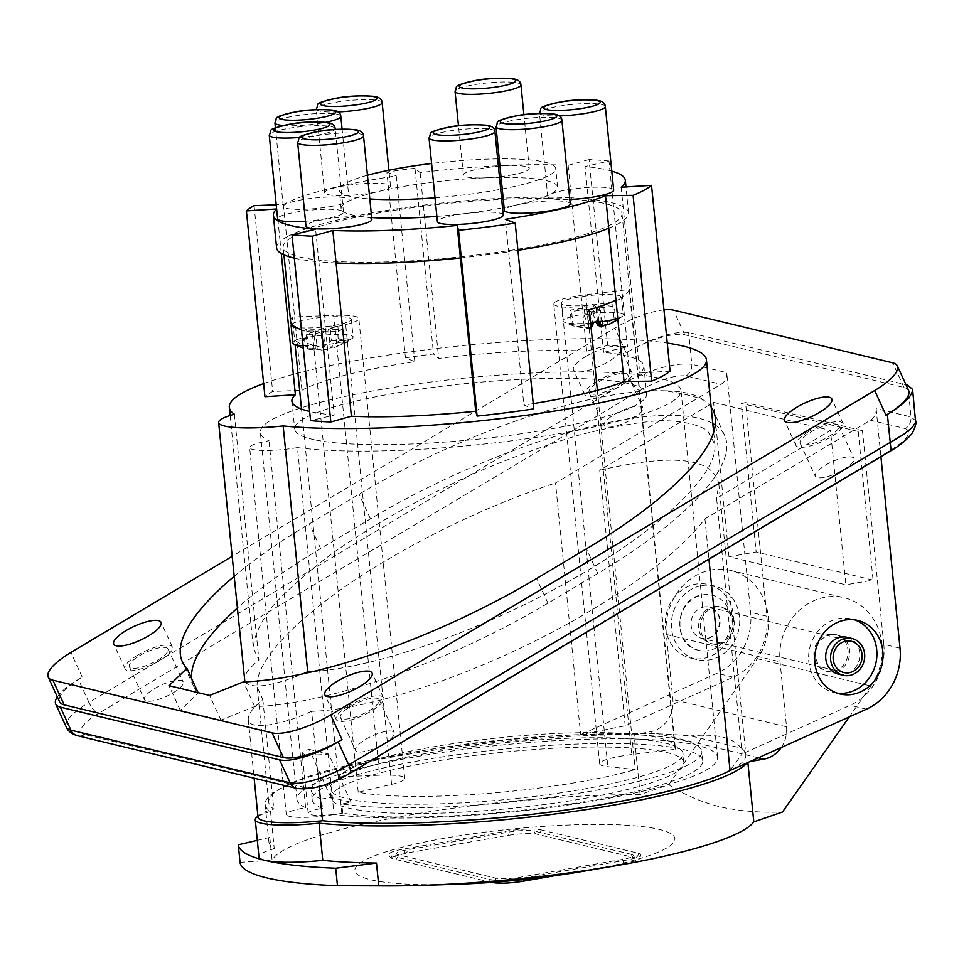 <?xml version="1.0" encoding="UTF-8"?>
<svg xmlns="http://www.w3.org/2000/svg" width="964" height="964" viewBox="0 0 964 964"><rect width="100%" height="100%" fill="white"/><g stroke="black" fill="none" stroke-linecap="round" stroke-linejoin="round"><path stroke-width="0.72" stroke-dasharray="4.82 3.62" d="M154.662 688.573A21.28 6.194 155.3 0 1 183.136 681.885A21.28 6.194 155.3 0 1 172.93 692.959A21.28 6.194 155.3 0 1 144.467 699.647A21.28 6.194 155.3 0 1 154.662 688.573M139.563 655.677A21.28 6.194 155.3 0 1 168.037 648.989A21.28 6.194 155.3 0 1 157.831 660.063A21.28 6.194 155.3 0 1 129.357 666.751A21.28 6.194 155.3 0 1 139.563 655.677M847.187 637.349A18.919 16.966 -76.5 0 1 859.792 656.243A18.919 16.966 -76.5 0 1 844.621 674.318A18.919 16.966 -76.5 0 1 838.343 674.125M837.005 693.092A37.825 33.945 -76.5 0 1 833.92 692.514A37.825 33.945 -76.5 0 1 808.7 654.713A37.825 33.945 -76.5 0 1 839.054 618.575A37.825 33.945 -76.5 0 1 847.971 618.31A37.825 33.945 -76.5 0 1 851.598 618.96A37.825 33.945 -76.5 0 1 854.61 619.84M825.473 465.178A21.28 6.194 155.3 0 1 853.947 458.49A21.28 6.194 155.3 0 1 843.741 469.564A21.28 6.194 155.3 0 1 815.267 476.252A21.28 6.194 155.3 0 1 825.473 465.178M810.375 432.282A21.28 6.194 155.3 0 1 838.837 425.606A21.28 6.194 155.3 0 1 828.642 436.68A21.28 6.194 155.3 0 1 800.168 443.356A21.28 6.194 155.3 0 1 810.375 432.282M336.075 262.955A176.846 28.269 174.3 0 1 318.855 261.81L334.147 415.086L310.553 420.629M334.147 415.086A176.846 28.269 174.3 0 1 309.637 411.435M281.283 253.52L280.078 241.47A176.846 28.269 174.3 0 1 286.621 237.011L301.925 390.287L272.631 391.468A208.055 33.258 -5.7 0 0 264.943 396.71M301.925 390.287A176.846 28.269 174.3 0 1 391.962 365.368A176.846 28.269 174.3 0 1 414.797 361.693L405.434 357.825A208.055 33.258 -5.7 0 1 433.523 354.005L438.668 358.439A176.846 28.269 174.3 0 1 586.666 351.101L607.621 345.365A208.055 33.258 -5.7 0 1 627.528 346.811L603.585 352.33A176.846 28.269 174.3 0 1 643.856 366.043A176.846 28.269 174.3 0 1 639.735 373.02L670.064 371.152M533.225 403.627A176.846 28.269 174.3 0 1 523.874 405.097L533.755 408.881M263.63 383.576A239.735 38.319 174.3 0 1 667.257 343.076M614.381 414.448A21.28 6.194 155.3 0 1 642.855 407.76A21.28 6.194 155.3 0 1 632.649 418.834A21.28 6.194 155.3 0 1 604.175 425.522A21.28 6.194 155.3 0 1 614.381 414.448M599.283 381.551A21.28 6.194 155.3 0 1 627.757 374.876A21.28 6.194 155.3 0 1 617.55 385.949A21.28 6.194 155.3 0 1 589.076 392.625A21.28 6.194 155.3 0 1 599.283 381.551M365.754 739.292A21.28 6.194 155.3 0 1 394.228 732.616A21.28 6.194 155.3 0 1 384.021 743.69A21.28 6.194 155.3 0 1 355.547 750.366A21.28 6.194 155.3 0 1 365.754 739.292M350.655 706.407A21.28 6.194 155.3 0 1 379.129 699.719A21.28 6.194 155.3 0 1 368.923 710.793A21.28 6.194 155.3 0 1 340.449 717.481A21.28 6.194 155.3 0 1 350.655 706.407M460.406 257.954A176.846 28.269 174.3 0 0 508.57 251.821L523.874 405.097M314.144 439.692A176.846 28.269 174.3 0 1 294.683 429.04A176.846 28.269 174.3 0 1 394.746 393.24A176.846 28.269 174.3 0 1 646.627 393.914A176.846 28.269 174.3 0 1 546.564 429.727A176.846 28.269 174.3 0 1 314.144 439.692M305.636 807.687A211.369 33.788 -5.7 0 1 296.96 799.409A211.369 33.788 -5.7 0 1 503.931 744.798A211.369 33.788 -5.7 0 1 717.602 757.415A211.369 33.788 -5.7 0 1 571.363 804.518A211.369 33.788 -5.7 0 1 334.05 814.508L297.43 447.585A211.369 33.788 -5.7 0 0 534.743 437.584A211.369 33.788 -5.7 0 0 680.982 390.492A211.369 33.788 -5.7 0 0 467.299 377.864A211.369 33.788 -5.7 0 0 260.34 432.474A211.369 33.788 -5.7 0 0 269.016 440.753A33.101 5.29 174.3 0 0 249.64 447.561L286.272 814.496A33.101 5.29 174.3 0 1 305.636 807.687L269.016 440.753M297.43 447.585A33.101 5.29 174.3 0 1 249.64 447.561M334.05 814.508A33.101 5.29 174.3 0 1 286.272 814.496M258.039 817.315A61.467 9.821 174.3 0 1 273.776 809.013A239.735 38.319 174.3 0 1 268.727 802.229A239.735 38.319 174.3 0 1 404.374 753.679A239.735 38.319 174.3 0 1 580.653 734.64A239.735 38.319 174.3 0 1 690.754 735.954L741.183 748.076A239.735 38.319 174.3 0 1 745.835 754.607A239.735 38.319 174.3 0 1 730.037 770.537L742.123 753.896L716.614 498.34L830.474 430.438L845.886 584.823L728.977 556.734L756.15 551.986L741.316 403.362L745.558 402.615L766.874 616.213A56.743 50.911 -76.5 0 1 733.267 677.21L625.214 725.808L580.653 734.64L555.529 482.988L721.06 384.299A11.351 10.182 103.5 0 0 726.711 372.646L750.643 612.309A56.743 50.911 -76.5 0 1 717.035 673.306L580.653 734.64M907.847 385.202L911.016 416.942L876.107 408.555A11.351 10.182 -76.5 0 1 870.444 420.196L704.925 518.897C683.139 547.275 645.157 577.798 590.956 610.453C498.798 665.919 377.442 709.745 311.637 711.312L319.156 786.612M311.637 711.312C279.283 726.241 248.579 730.206 248.266 719.493C248.001 714.457 252.857 707.817 262.847 699.587L257.268 687.44C253.713 659.496 305.709 608.079 385.142 560.988C440.15 528.525 496.942 502.533 555.529 482.988M713.842 606.621A18.919 16.966 -76.5 0 1 720.12 606.814A18.919 16.966 -76.5 0 1 732.736 625.708A18.919 16.966 -76.5 0 1 717.553 643.783A18.919 16.966 -76.5 0 1 711.287 643.591A18.919 16.966 -76.5 0 1 698.671 624.696A18.919 16.966 -76.5 0 1 713.842 606.621M625.214 725.808L599.704 470.239L713.565 402.349L728.977 556.734M830.763 634.722A18.919 16.966 -76.5 0 1 837.029 634.902A18.919 16.966 -76.5 0 1 849.646 653.809A18.919 16.966 -76.5 0 1 834.463 671.884A18.919 16.966 -76.5 0 1 828.197 671.691A18.919 16.966 -76.5 0 1 815.58 652.785A18.919 16.966 -76.5 0 1 830.763 634.722M900.027 648.218L883.783 644.314L862.467 430.715L858.225 431.462L873.059 580.087L845.886 584.823M883.783 644.314A56.743 50.911 -76.5 0 1 850.176 705.299L742.123 753.896M57.298 696.9A47.284 13.761 155.3 0 1 78.373 679.427L82.205 677.15A47.284 13.761 -24.7 0 0 59.527 701.756M908.678 390.601A47.284 13.761 -24.7 0 0 904.015 387.492L684.802 334.809A47.284 13.761 -24.7 0 0 626.202 352.776L627.576 351.956C653.508 337.508 673.872 331.038 688.633 332.52L905.991 384.757M599.704 470.239C673.487 453.213 713.191 457.804 718.831 484L716.614 498.34M713.565 402.349L830.474 430.438M371.863 219.467A33.101 5.29 -5.7 0 0 364.693 216.936A33.101 5.29 -5.7 0 0 324.723 219.346A33.101 5.29 -5.7 0 0 305.986 226.046M741.183 748.076C732.604 737.376 715.794 733.327 690.754 735.954M694.261 658.725A37.825 33.945 -76.5 0 1 690.622 658.087A37.825 33.945 -76.5 0 1 666.028 615.381A37.825 33.945 -76.5 0 1 704.672 583.871A37.825 33.945 -76.5 0 1 708.299 584.521A37.825 33.945 -76.5 0 1 732.893 627.227A37.825 33.945 -76.5 0 1 694.261 658.725M701.84 585.606A37.825 33.945 -76.5 0 1 710.757 585.341A37.825 33.945 -76.5 0 1 714.396 585.979A37.825 33.945 -76.5 0 1 738.99 628.685A37.825 33.945 -76.5 0 1 700.346 660.183A37.825 33.945 -76.5 0 1 696.719 659.545A37.825 33.945 -76.5 0 1 671.486 621.744A37.825 33.945 -76.5 0 1 701.84 585.606M371.755 192.848A33.101 5.29 -5.7 0 0 378.96 191.39A33.101 5.29 -5.7 0 0 390.492 186.148A33.101 5.29 -5.7 0 0 343.341 186.028A33.101 5.29 -5.7 0 0 324.615 192.728A33.101 5.29 -5.7 0 0 371.755 192.848M876.107 408.555L880.915 456.707M862.467 430.715L745.558 402.615M704.925 518.897L708.95 559.241M510.546 175.183A33.101 5.29 -5.7 0 0 529.272 168.483A33.101 5.29 -5.7 0 0 482.133 168.351A33.101 5.29 -5.7 0 0 463.395 175.062A33.101 5.29 -5.7 0 0 485.374 177.846A33.101 5.29 -5.7 0 0 510.546 175.183M330.423 206.597A33.101 5.29 -5.7 0 0 347.269 201.934A33.101 5.29 -5.7 0 0 349.149 199.897A33.101 5.29 -5.7 0 0 302.009 199.765A33.101 5.29 -5.7 0 0 283.271 206.465A33.101 5.29 -5.7 0 0 330.423 206.597M305.516 221.238A33.101 5.29 -5.7 0 0 324.748 218.9A33.101 5.29 -5.7 0 0 343.485 212.201A33.101 5.29 -5.7 0 0 342.931 211.369A33.101 5.29 -5.7 0 0 296.334 212.08A33.101 5.29 -5.7 0 0 277.608 218.78M702.768 594.896A28.366 25.462 -76.5 0 1 712.179 595.174A28.366 25.462 -76.5 0 1 731.098 623.527A28.366 25.462 -76.5 0 1 708.335 650.628A28.366 25.462 -76.5 0 1 698.924 650.351A28.366 25.462 -76.5 0 1 680.006 621.997A28.366 25.462 -76.5 0 1 702.768 594.896M313.047 671.51C376.587 667.606 482.928 629.998 570.652 580.4C658.436 530.827 717.975 474.71 714.878 444.464L707.456 430.571C696.96 424.027 681.114 420.702 659.93 420.605C636.095 422.401 608.646 427.377 577.593 435.499C545.118 445.308 511.498 457.575 476.734 472.324C423.678 496.388 376.249 522.898 334.448 551.854C309.131 570.7 288.646 588.679 272.981 605.778C260.521 621.973 253.966 636.011 253.327 647.892L258.906 660.051C248.917 668.281 244.049 674.908 244.326 679.945M234.36 414.219L258.906 660.051M703.202 399.891C695.273 394.095 682.693 391.083 665.473 390.83C682.97 393.565 695.538 396.578 703.202 399.891A264.799 77.036 -24.7 0 1 711.155 407.145M244.88 681.849C251.833 689.308 271.282 686.609 303.226 673.74M262.847 699.587L273.776 809.013M599.644 763.789L553.746 303.961A37.825 6.049 -5.7 0 1 585.799 294.743L629.215 289.465L675.113 749.293L631.685 754.571A37.825 6.049 -5.7 0 0 599.644 763.789A37.825 6.049 -5.7 0 0 607.85 766.681L635.216 769.561L597.355 390.263M517.933 250.351A176.846 28.269 -5.7 0 1 508.57 251.821L505.329 219.31M294.333 258.159A176.846 28.269 -5.7 0 0 318.855 261.81L315.602 229.287M553.746 303.961A37.825 6.049 -5.7 0 0 561.952 306.853L589.317 309.733M621.19 187.233L639.735 373.02M613.116 301.455A30.258 4.832 174.3 0 1 596.391 304.516A30.258 4.832 174.3 0 1 561.277 303.214A30.258 4.832 174.3 0 1 586.389 295.9A30.258 4.832 174.3 0 1 621.503 297.201L621.503 297.201A30.258 4.832 174.3 0 1 615.984 300.623M629.215 289.465A170.23 27.209 174.3 0 1 621.503 297.201A170.23 27.209 174.3 0 1 615.936 300.166M586.666 351.101L571.363 197.825A176.846 28.269 174.3 0 1 588.281 199.054L603.585 352.33M608.766 228.239A176.846 28.269 174.3 0 0 624.431 219.744A176.846 28.269 -5.7 0 0 628.552 212.767A176.846 28.269 -5.7 0 0 588.281 199.054L585.04 166.543L608.983 161.024L627.528 346.811M608.983 161.024A208.055 33.258 -5.7 0 0 589.076 159.578L607.621 345.365M414.797 361.693L399.506 208.417A176.846 28.269 174.3 0 1 423.377 205.163A176.846 28.269 -5.7 0 1 571.363 197.825L568.121 165.314A176.846 28.269 -5.7 0 0 420.123 172.652L414.978 168.218L433.523 354.005M589.076 159.578L568.121 165.314M420.123 172.652L438.668 358.439M663.943 309.878A47.284 13.761 -24.7 0 0 614.875 328.097L231.999 556.409M585.931 356.403A26.004 7.567 -24.7 0 0 573.46 369.935A26.004 7.567 -24.7 0 0 608.248 361.765A26.004 7.567 -24.7 0 0 620.72 348.233A26.004 7.567 -24.7 0 0 585.931 356.403M665.473 390.83A264.799 77.036 -24.7 0 0 359.114 494.195L309.311 523.886A264.799 77.036 -24.7 0 0 233.999 576.484M414.978 168.218A208.055 33.258 -5.7 0 0 386.889 172.038L405.434 357.825M283.38 204.501L286.621 237.011A176.846 28.269 -5.7 0 1 399.506 208.417L396.252 175.906A176.846 28.269 -5.7 0 0 283.38 204.501L276.21 204.79M386.889 172.038L396.252 175.906M254.086 205.681L272.631 391.468M829.136 634.324A18.919 16.966 -76.5 0 1 835.414 634.517A18.919 16.966 -76.5 0 1 848.019 653.423A18.919 16.966 -76.5 0 1 832.848 671.486A18.919 16.966 -76.5 0 1 826.57 671.306A18.919 16.966 -76.5 0 1 813.953 652.399A18.919 16.966 -76.5 0 1 829.136 634.324M276.608 247.905A176.846 28.269 -5.7 0 1 280.078 241.47L276.837 208.959A176.846 28.269 -5.7 0 0 276.644 209.128M548.408 198.476A170.23 27.209 174.3 0 1 621.961 213.43A170.23 27.209 174.3 0 1 532.718 246.627A170.23 27.209 174.3 0 1 356.752 262.196A170.23 27.209 174.3 0 1 283.187 247.242A170.23 27.209 174.3 0 1 372.441 214.044A170.23 27.209 174.3 0 1 548.408 198.476M611.766 171.098A176.846 28.269 -5.7 0 0 585.04 166.543M613.67 190.089A33.101 5.29 -5.7 0 0 566.519 189.968A33.101 5.29 -5.7 0 0 550.07 194.415A33.101 5.29 -5.7 0 0 547.793 196.668A33.101 5.29 -5.7 0 0 569.82 199.452M570.254 203.802A33.101 5.29 -5.7 0 0 523.103 203.669A33.101 5.29 -5.7 0 0 516.788 204.922A33.101 5.29 -5.7 0 0 504.377 210.369M503.256 215.02A33.101 5.29 -5.7 0 0 465.431 213.526A33.101 5.29 -5.7 0 0 456.117 214.9A33.101 5.29 -5.7 0 0 437.391 221.6M504.1 207.561A108.763 17.388 -5.7 0 0 516.788 204.922A108.763 17.388 -5.7 0 0 550.07 194.415A108.763 17.388 -5.7 0 0 557.553 187.016A108.763 17.388 -5.7 0 0 546.986 180.798A108.763 17.388 -5.7 0 0 485.374 177.846A108.763 17.388 -5.7 0 0 378.96 191.39A108.763 17.388 -5.7 0 0 347.269 201.934A108.763 17.388 -5.7 0 0 341.111 208.622A108.763 17.388 -5.7 0 0 342.931 211.369A108.763 17.388 -5.7 0 0 351.679 214.852A108.763 17.388 -5.7 0 0 364.693 216.936A108.763 17.388 -5.7 0 0 371.67 217.539M436.861 216.382A108.763 17.388 -5.7 0 0 465.419 213.526A108.763 17.388 -5.7 0 0 502.545 207.863M502.244 188.98A108.763 17.388 -5.7 0 0 548.215 175.834L548.215 175.834A108.763 17.388 -5.7 0 0 555.698 168.447A108.763 17.388 -5.7 0 0 545.13 162.217A108.763 17.388 -5.7 0 0 499.232 158.867M367.453 175.267A108.763 17.388 -5.7 0 0 339.256 190.041A108.763 17.388 -5.7 0 0 349.824 196.27A108.763 17.388 -5.7 0 0 369.815 198.958M435.017 197.813A108.763 17.388 -5.7 0 0 500.69 189.281M497.653 158.891A108.763 17.388 -5.7 0 0 483.518 159.265L483.518 159.265A108.763 17.388 -5.7 0 0 431.595 163.506M358.21 792.239L312.312 332.411L345.678 324.555L391.577 784.383L358.21 792.239A170.23 27.209 -5.7 0 0 410.062 796.336A170.23 27.209 -5.7 0 0 635.216 769.561M391.577 784.383A37.825 6.049 -5.7 0 0 404.747 778.394A37.825 6.049 -5.7 0 0 379.635 775.201L338.231 776.864L301.515 409.061M675.113 749.293A170.23 27.209 -5.7 0 0 675.282 747.57A170.23 27.209 -5.7 0 0 601.717 732.616A170.23 27.209 -5.7 0 0 338.231 776.864M602.681 321.072L601.343 319.915L600.415 310.625L597.596 308.203L614.309 306.118L612.743 304.769L596.041 306.853L593.234 304.431L583.943 305.588L584.871 314.879L583.533 313.71A30.258 4.832 174.3 0 1 588.112 313.083A30.258 4.832 174.3 0 1 592.812 312.565L592.872 313.131A30.258 4.832 174.3 0 1 623.274 314.963A30.258 4.832 174.3 0 1 622.611 316.12A30.258 4.832 174.3 0 1 617.755 318.385M597.596 308.203L598.933 321.59M583.943 305.588L586.763 308.01L570.049 310.083L571.616 311.432L588.317 309.348L591.137 311.77L600.415 310.625M591.137 327.941L590.161 327.808L588.317 309.348M593.402 322.217L592.053 321.06L591.137 311.77M590.161 327.808L573.05 325.844L571.616 311.432M590.884 327.989C587.148 328.543 581.256 327.844 573.206 325.892L571.495 324.507L570.049 310.083M586.763 308.01L588.606 326.459L583.533 313.71M571.495 324.507L588.606 326.459M592.872 313.131L595.921 321.952M597.523 321.771L596.041 306.853M592.812 312.565L594.161 313.722L593.234 304.431M599.283 325.025L606.284 322.988L614.188 319.192L612.743 304.769M614.188 319.192L615.743 320.542L614.309 306.118M615.743 320.542L599.439 326.651M584.871 314.879L594.161 313.722M590.643 323.048A30.258 4.832 174.3 0 1 563.94 321.976A30.258 4.832 174.3 0 1 563.048 320.976A30.258 4.832 174.3 0 1 583.594 314.288M601.343 319.915L592.053 321.06M295.105 344.811L292.333 317.036L333.737 315.373L379.635 775.201M345.678 324.555A37.825 6.049 -5.7 0 0 358.849 318.566A37.825 6.049 -5.7 0 0 333.737 315.373M291.731 324.193A30.258 4.832 174.3 0 1 296.081 322.084A30.258 4.832 174.3 0 1 329.64 316.831A30.258 4.832 174.3 0 1 351.318 319.313A30.258 4.832 174.3 0 1 346.341 322.554A30.258 4.832 174.3 0 1 295.936 327.423M290.61 321.554A170.23 27.209 174.3 0 1 292.333 317.036M312.312 332.411A170.23 27.209 174.3 0 1 301.479 329.712M301.334 330.929L302.262 340.22L295.514 340.159A30.258 4.832 174.3 0 1 297.792 339.268A30.258 4.832 174.3 0 1 300.696 338.388L307.456 338.448L306.528 329.158L301.334 330.929L315.481 331.062L306.142 334.255L313.987 334.327L323.326 331.134L337.46 331.267L342.654 329.495L328.519 329.363L337.858 326.181L330.001 326.109L320.663 329.29L306.528 329.158M295.514 340.159L295.562 340.738A30.258 4.832 174.3 0 0 292.863 343.088M342.654 329.495L343.582 338.786L350.342 338.846A30.258 4.832 174.3 0 1 348.052 339.738A30.258 4.832 174.3 0 1 345.148 340.617L345.208 341.196A30.258 4.832 174.3 0 1 303.07 345.666M345.208 341.196L338.906 345.69L332.267 348.402L321.494 350.016L315.433 348.739L307.576 348.667L313.649 349.944L317.313 349.522L302.78 345.353L295.562 340.738M300.696 338.388L307.962 343.582L322.506 347.751L320.663 329.29M322.506 347.751L331.435 340.521L330.001 326.109M331.435 340.521L339.292 340.593L337.858 326.181M328.519 329.363L330.363 347.823L344.088 343.919L350.342 338.846M339.292 340.593L330.363 347.823M300.756 338.967A30.258 4.832 174.3 0 1 333.652 334.496A30.258 4.832 174.3 0 1 353.089 337.075A30.258 4.832 174.3 0 1 352.426 338.231L344.088 343.919M325.169 349.595L323.326 331.134M345.148 340.617L338.388 340.557L337.46 331.267M315.433 348.739L313.987 334.327M307.576 348.667L306.142 334.255M315.481 331.062L317.313 349.522M302.262 340.22L307.456 338.448M343.582 338.786L338.388 340.557M352.426 338.231A30.258 4.832 174.3 0 1 350.39 339.424M870.444 420.196L905.353 428.582C909.377 425.871 911.269 421.991 911.016 416.942L915.728 420.822M905.353 428.582C912.715 432.173 907.534 439.56 889.796 450.766L348.402 773.586A35.933 10.459 155.3 0 1 303.865 787.239L84.651 734.556A35.933 10.459 155.3 0 1 98.34 713.493L639.735 390.673C636.505 389.336 633.372 385.66 630.336 379.635C655.881 367.79 676.379 362.657 691.803 364.259L726.711 372.646M889.796 450.766L891.073 450.646M873.059 580.087L756.15 551.986M858.225 431.462L741.316 403.362M137.539 655.183A26.004 7.567 -24.7 0 0 125.067 668.727A26.004 7.567 -24.7 0 0 159.867 660.557A26.004 7.567 -24.7 0 0 172.339 647.025A26.004 7.567 -24.7 0 0 137.539 655.183M712.794 423.533A264.799 77.036 -24.7 0 0 370.441 518.861L320.638 548.552A264.799 77.036 -24.7 0 0 237.168 608.224M191.619 678.536A264.799 77.036 -24.7 0 0 193.656 686.368A264.799 77.036 -24.7 0 0 198.271 693.008L198.114 692.67M715.324 425.076A264.799 77.036 -24.7 0 1 724.747 435.68A264.799 77.036 -24.7 0 1 597.764 573.496L547.962 603.187A264.799 77.036 -24.7 0 1 254.689 706.576L220.913 720.096L180.316 710.335L198.271 693.008M808.338 431.8A26.004 7.567 -24.7 0 0 795.866 445.332A26.004 7.567 -24.7 0 0 830.667 437.162A26.004 7.567 -24.7 0 0 843.139 423.63A26.004 7.567 -24.7 0 0 808.338 431.8M597.246 381.069A26.004 7.567 -24.7 0 0 584.787 394.601A26.004 7.567 -24.7 0 0 619.575 386.431A26.004 7.567 -24.7 0 0 632.047 372.899A26.004 7.567 -24.7 0 0 597.246 381.069M348.631 705.913A26.004 7.567 -24.7 0 0 336.159 719.457A26.004 7.567 -24.7 0 0 370.947 711.287A26.004 7.567 -24.7 0 0 383.419 697.755A26.004 7.567 -24.7 0 0 348.631 705.913M180.316 710.335L168.989 685.669M220.913 720.096L209.586 695.43M254.689 706.576L243.362 681.909M715.469 607.019A18.919 16.966 -76.5 0 1 721.747 607.2A18.919 16.966 -76.5 0 1 734.363 626.106A18.919 16.966 -76.5 0 1 719.18 644.169A18.919 16.966 -76.5 0 1 712.902 643.988A18.919 16.966 -76.5 0 1 700.298 625.082A18.919 16.966 -76.5 0 1 715.469 607.019M668.823 784.684L757.282 658.725A56.743 50.911 103.5 0 0 730.579 570.423A56.743 50.911 103.5 0 0 666.377 634.481L672.872 699.503A28.366 25.462 -76.5 0 1 650.182 731.809L634.143 734.616L640.132 794.589L668.823 784.684C683.886 794.577 700.864 801.94 719.746 806.748C738.966 811.098 759.873 812.845 782.491 812.001M757.282 658.725L870.95 686.043A56.743 50.911 103.5 0 0 844.247 597.74A56.743 50.911 103.5 0 0 780.045 661.798L786.528 726.82A28.366 25.462 -76.5 0 1 781.262 747.51M870.95 686.043L849.26 716.927M750.076 761.536L747.871 762.524M580.581 871.745A160.771 25.691 -5.7 0 0 659.231 829.414A160.771 25.691 -5.7 0 0 445.874 838.005A160.771 25.691 -5.7 0 0 370.538 879.758A160.771 25.691 -5.7 0 0 453.875 884.386M540.888 829.847L638.325 853.261A26.486 4.23 174.3 0 1 640.891 854.779A26.486 4.23 174.3 0 1 625.913 860.141L524.018 877.915A26.486 4.23 174.3 0 1 488.881 879.325L391.444 855.912A26.486 4.23 174.3 0 1 388.878 854.393A26.486 4.23 174.3 0 1 403.856 849.031L505.751 831.257A26.486 4.23 174.3 0 1 540.888 829.847A3.784 3.398 103.5 0 1 537.864 834.161A3.784 3.398 -76.5 0 1 534.104 831.028A18.919 3.025 174.3 0 0 509.004 832.04L407.109 849.814A3.784 1.554 80.1 0 1 406.133 853.152A3.784 1.554 80.1 0 1 405.856 853.14A3.784 1.554 80.1 0 1 403.856 849.031M638.325 853.261A3.784 3.398 103.5 0 1 635.3 857.574A3.784 3.398 -76.5 0 1 631.528 854.441A18.919 3.025 174.3 0 1 633.36 855.526A18.919 3.025 174.3 0 1 622.66 859.358L520.765 877.132A18.919 3.025 174.3 0 1 495.665 878.144L398.24 854.731A18.919 3.025 174.3 0 1 396.409 853.646A18.919 3.025 174.3 0 1 407.109 849.814M631.528 854.441L534.104 831.028M747.811 761.922A243.518 38.922 174.3 0 1 747.016 762.91M322.41 808.338A196.234 31.366 -5.7 0 1 312.203 799.759A196.234 31.366 -5.7 0 1 504.353 749.064A196.234 31.366 -5.7 0 1 702.732 760.777A196.234 31.366 -5.7 0 1 563.566 805A196.234 31.366 -5.7 0 1 342.714 813.206L341.846 813.363A23.642 3.784 -5.7 0 1 308.179 813.267A23.642 3.784 -5.7 0 1 321.554 808.483L322.41 808.338L321.482 799.048A196.234 31.366 -5.7 0 1 311.276 790.468A196.234 31.366 -5.7 0 1 503.425 739.774A196.234 31.366 -5.7 0 1 701.804 751.486A196.234 31.366 -5.7 0 1 562.639 795.71A196.234 31.366 -5.7 0 1 341.786 803.928L351.125 802.289L330.833 797.409L321.482 799.048M257.942 816.375A61.467 9.821 -5.7 0 1 270.523 811.519A243.518 38.922 174.3 0 1 265.148 804.458A243.518 38.922 174.3 0 1 387.395 757.969A243.518 38.922 174.3 0 1 634.143 734.616M342.714 813.206L341.786 803.928M341.846 813.363L337.858 773.393L351.125 802.289M582.654 789.275A177.328 28.342 -5.7 0 0 682.982 753.366A177.328 28.342 -5.7 0 0 665.75 743.22A177.328 28.342 -5.7 0 0 430.426 752.691A177.328 28.342 -5.7 0 0 330.098 788.588A177.328 28.342 -5.7 0 0 582.654 789.275M583.582 798.566A177.328 28.342 -5.7 0 0 683.91 762.657A177.328 28.342 -5.7 0 0 431.354 761.982A177.328 28.342 -5.7 0 0 331.026 797.879A177.328 28.342 -5.7 0 0 334.062 802.422A177.328 28.342 -5.7 0 0 583.582 798.566M330.833 797.409L309.263 749.414A23.642 3.784 -5.7 0 0 302.154 752.884A23.642 3.784 -5.7 0 0 328.495 754.041L337.858 773.393M309.263 749.414L328.495 754.041M265.148 804.458L268.86 841.62A243.518 38.922 -5.7 0 1 269.8 837.403L272.077 860.225A243.518 38.922 174.3 0 1 640.132 794.589M268.86 841.62A243.518 38.922 -5.7 0 0 274.234 848.682A61.467 9.821 -5.7 0 0 258.954 856.851M270.523 811.519L274.234 848.682M269.8 837.403L257.316 840.343M240.036 862.322L272.077 860.225M605.32 106.486A33.101 5.29 -5.7 0 0 558.18 106.353A33.101 5.29 -5.7 0 0 539.442 113.065M703.973 606.971A16.075 14.424 -76.5 0 1 709.311 607.127A16.075 14.424 -76.5 0 1 720.036 623.202A16.075 14.424 -76.5 0 1 707.13 638.554A16.075 14.424 -76.5 0 1 701.792 638.397A16.075 14.424 -76.5 0 1 691.08 622.334A16.075 14.424 -76.5 0 1 703.973 606.971M627.576 351.956L630.336 379.635L88.941 702.455L78.373 679.427M363.512 135.864A33.101 5.29 -5.7 0 0 316.373 135.743A33.101 5.29 -5.7 0 0 297.647 142.443M382.142 102.546A33.101 5.29 -5.7 0 0 335.002 102.413A33.101 5.29 -5.7 0 0 316.264 109.125M639.735 390.673C658.966 379.828 674.439 374.9 686.151 375.9L721.06 384.299M766.874 616.213L750.643 612.309M686.151 375.9C690.164 373.201 692.056 369.308 691.803 364.259L688.633 332.52M520.934 84.88A33.101 5.29 -5.7 0 0 473.782 84.748A33.101 5.29 -5.7 0 0 455.056 91.447M283.211 125.501A33.101 5.29 -5.7 0 0 322.072 122.994A33.101 5.29 -5.7 0 0 325.724 122.308M340.81 116.295A33.101 5.29 -5.7 0 0 293.659 116.162A33.101 5.29 -5.7 0 0 274.933 122.862M299.744 137.43A33.101 5.29 -5.7 0 0 316.409 135.297A33.101 5.29 -5.7 0 0 334.785 129.501M335.135 128.598A33.101 5.29 -5.7 0 0 287.995 128.465A33.101 5.29 -5.7 0 0 269.257 135.177M66.263 727.061A47.284 13.761 155.3 0 1 88.941 702.455A11.351 3.772 59.2 0 0 98.34 713.493M585.799 294.743L631.685 754.571M561.952 306.853L607.85 766.681M82.205 677.15L70.878 652.471M626.202 352.776L614.875 328.097M494.918 131.417A33.101 5.29 -5.7 0 0 447.766 131.297A33.101 5.29 -5.7 0 0 429.04 137.997M561.904 120.199A33.101 5.29 -5.7 0 0 514.764 120.066A33.101 5.29 -5.7 0 0 496.026 126.766M733.267 677.21L717.035 673.306M866.419 709.203L850.176 705.299M84.651 734.556A11.351 10.182 -76.5 0 1 77.469 735.725M348.402 773.586A11.351 3.772 -120.8 0 0 349.691 773.465M303.865 787.239A11.351 10.182 -76.5 0 1 296.683 788.407M370.441 518.861L359.114 494.195M597.764 573.496L586.437 548.829M320.638 548.552L309.311 523.886M547.962 603.187L536.635 578.521M684.802 334.809L673.475 310.143M904.015 387.492L892.688 362.813M666.377 634.481L780.045 661.798M786.528 726.82L672.872 699.503M758.343 757.812L650.182 731.809M495.665 878.144A3.784 3.398 103.5 0 1 492.64 882.446A3.784 3.398 -76.5 0 1 488.881 879.325M398.24 854.731A3.784 3.398 -76.5 0 1 393.963 858.996A3.784 3.398 -76.5 0 1 391.444 855.912M524.018 879.481A3.784 1.554 -99.9 0 0 524.018 877.915M622.66 859.358A3.784 1.554 80.1 0 0 624.66 863.467A3.784 1.554 -99.9 0 0 624.937 863.479A3.784 1.554 -99.9 0 0 625.913 860.141M509.004 832.04A3.784 1.554 80.1 0 1 508.028 835.378A3.784 1.554 80.1 0 1 507.751 835.366A3.784 1.554 80.1 0 1 505.751 831.257M522.765 881.241A3.784 1.554 80.1 0 1 520.765 877.132M321.554 808.483L317.566 768.525M539.611 113.499A33.101 5.29 -5.7 0 0 559.228 115.921M316.517 109.667A33.101 5.29 -5.7 0 0 337.978 111.92M168.037 648.989L183.136 681.885M838.837 425.606L853.947 458.49M627.757 374.876L642.855 407.76M379.129 699.719L394.228 732.616M291.899 401.181L294.683 429.04M717.602 757.415L680.982 390.492M296.96 799.409L260.34 432.474M843.874 672.547L701.792 638.397L706.672 638.542C718.228 637.12 727.639 614.417 709.311 607.127L851.393 641.277M718.831 484L745.835 754.607M696.719 659.545L690.622 658.087M390.492 186.148L388.902 170.254M840.006 693.984L833.92 692.514M529.272 168.483L523.91 114.728M349.149 199.897L342.087 129.14M343.485 212.201L335.219 129.465M698.924 650.351C671.438 645.362 674.511 598.078 702.322 594.872L712.179 595.174M230.131 415.472L253.327 647.904M713.685 432.462L714.878 444.464M248.266 719.493L254.135 778.177M837.029 634.902L835.414 634.517M628.552 212.767L625.973 186.944M557.553 187.016L555.698 168.447M621.503 297.201L623.274 314.963M573.05 325.844L563.94 321.976M622.611 316.12L617.888 319.65M675.282 747.57L621.961 213.43M404.747 778.394L358.849 318.566M312.047 349.848L303.311 348.1M322.795 349.968L329.712 349.004M724.747 435.68L713.42 411.013M193.656 686.368L182.329 661.702M336.159 719.457L324.832 694.791M795.866 445.332L784.539 420.666M584.787 394.601L573.46 369.935M125.067 668.727L113.74 644.06M721.747 607.2L720.12 606.814M730.579 570.423L844.247 597.74M491.399 882.409L393.963 858.996C391.107 858.562 389.408 857.032 388.878 854.393M640.891 854.779C638.819 859.9 642.626 859.213 624.937 863.479L554.77 875.71M633.36 855.526L634.661 857.719L536.611 834.113C530.381 833.041 520.849 833.462 508.028 835.378L406.133 853.152L395.565 856.044L396.409 853.646M683.91 762.657L682.982 753.366M702.732 760.777L701.804 751.486M312.203 799.759L311.276 790.468M308.179 813.267L302.154 752.884M129.357 666.751L144.467 699.647M340.449 717.481L355.547 750.366M283.946 254.87L283.187 247.242M828.197 671.691L826.57 671.306M857.695 620.418L851.598 618.96M547.793 196.668L539.491 113.499M561.277 303.214L563.048 320.976M643.856 366.043L646.627 393.914M632.047 372.899L620.72 348.233M351.318 319.313L353.089 337.075M714.396 585.979L708.299 584.521M341.111 208.622L339.256 190.041M257.268 687.44L268.727 802.229M800.168 443.356L815.267 476.252M712.902 643.988L711.287 643.591M589.076 392.625L604.175 425.522M283.271 206.465L275.427 127.814M463.395 175.062L458.478 125.766M383.419 697.755L372.092 673.077M324.615 192.728L316.325 109.679M331.026 797.879L330.098 788.588M172.339 647.025L161.012 622.346M843.139 423.63L831.812 398.963"/><path stroke-width="1.45" d="M843.211 675.294L838.343 674.125A18.919 16.966 -76.5 0 1 825.726 655.231A18.919 16.966 -76.5 0 1 840.909 637.156A18.919 16.966 -76.5 0 1 847.187 637.349L852.056 638.517A18.919 16.966 -76.5 0 1 864.672 657.424A18.919 16.966 -76.5 0 1 849.489 675.487A18.919 16.966 -76.5 0 1 843.211 675.294A18.919 16.966 -76.5 0 1 830.594 656.4A18.919 16.966 -76.5 0 1 845.777 638.325A18.919 16.966 -76.5 0 1 852.056 638.517M854.61 619.84A37.825 33.945 -76.5 0 1 875.83 663.365A37.825 33.945 -76.5 0 1 837.559 693.164A37.825 33.945 -76.5 0 1 837.005 693.092M351.378 416.231L336.075 262.955A176.846 28.269 -5.7 0 0 460.406 257.954L475.71 411.23A176.846 28.269 174.3 0 1 351.378 416.231L330.821 421.991A208.055 33.258 -5.7 0 1 310.553 420.629L292.008 234.842L315.602 229.287A176.846 28.269 -5.7 0 1 273.354 215.382A176.846 28.269 -5.7 0 1 276.644 209.128M309.637 411.435A176.846 28.269 174.3 0 1 291.899 401.181A176.846 28.269 174.3 0 1 295.382 394.746L264.943 396.71L246.398 210.923L276.632 208.971M651.616 381.142A208.055 33.258 -5.7 0 0 670.064 371.152L651.519 185.365A208.055 33.258 -5.7 0 1 633.083 195.355L651.616 381.142L624.057 381.515A176.846 28.269 174.3 0 1 543.792 401.855A176.846 28.269 174.3 0 1 533.225 403.627M477.096 416.099A208.055 33.258 -5.7 0 0 533.755 408.881L515.21 223.094A208.055 33.258 -5.7 0 1 458.551 230.312L477.096 416.099L475.71 411.23M667.257 343.076A239.735 38.319 174.3 0 1 706.431 359.801A239.735 38.319 174.3 0 1 549.829 411.809A239.735 38.319 174.3 0 1 283.151 425.943A61.467 9.821 174.3 0 1 218.635 422.521A61.467 9.821 174.3 0 1 234.36 414.219A239.735 38.319 174.3 0 1 229.324 407.423A239.735 38.319 174.3 0 1 263.63 383.576M281.283 253.52L295.382 394.746M708.95 559.241L730.037 770.537A239.735 38.319 174.3 0 1 610.188 803.145A239.735 38.319 174.3 0 1 322.566 820.738A61.467 9.821 174.3 0 1 258.039 817.315L254.135 778.177M319.156 786.612L322.566 820.738M297.647 142.443L305.986 226.046A33.101 5.29 -5.7 0 0 353.137 226.166A33.101 5.29 -5.7 0 0 371.863 219.467L363.512 135.864C363.223 132.225 360.174 130.128 354.354 129.61C340.232 128.754 327.977 129.417 317.59 131.562C292.923 137.527 301.069 136.454 297.647 142.443A33.101 5.29 -5.7 0 0 344.787 142.564A33.101 5.29 -5.7 0 0 363.512 135.864M880.915 456.707L900.027 648.218A56.743 50.911 -76.5 0 1 866.419 709.203L730.037 770.537M231.999 556.409L70.878 652.471A47.284 13.761 -24.7 0 0 48.2 677.09L59.527 701.756A47.284 13.761 -24.7 0 0 64.19 704.865L283.392 757.547L272.077 732.881A47.284 13.761 -24.7 0 0 330.676 714.914L874.673 390.541A47.284 13.761 -24.7 0 0 897.351 365.934L908.678 390.601A47.284 13.761 -24.7 0 1 886 415.207L887.374 414.387C903.967 404.193 912.378 395.879 912.595 389.444L907.847 385.202L905.991 384.757M843.645 694.622A37.825 33.945 -76.5 0 1 840.006 693.984A37.825 33.945 -76.5 0 1 815.411 651.278A37.825 33.945 -76.5 0 1 854.056 619.78A37.825 33.945 -76.5 0 1 857.695 620.418A37.825 33.945 -76.5 0 1 882.289 663.124A37.825 33.945 -76.5 0 1 843.645 694.622M912.595 389.444L915.619 422.184L912.318 427.438L903.678 434.403L348.739 764.886A47.284 13.761 155.3 0 1 290.14 782.852L70.926 730.17A47.284 13.761 155.3 0 1 66.263 727.061C67.926 731.11 71.661 733.99 77.469 735.725A11.351 10.182 -76.5 0 1 70.926 730.17L60.358 707.154L279.572 759.837A47.284 13.761 155.3 0 0 338.171 741.87L342.003 739.581L330.676 714.914M283.392 757.547A47.284 13.761 -24.7 0 0 342.003 739.581M60.358 707.154A47.284 13.761 155.3 0 1 55.695 704.033A47.284 13.761 155.3 0 1 57.298 696.9M283.151 425.943L307.697 671.775L313.047 671.51M218.635 422.521L244.88 681.849M303.226 673.74L307.697 671.775M460.406 257.954L457.165 225.431L458.551 230.312M517.933 250.351A176.846 28.269 -5.7 0 0 608.766 228.239L605.513 195.728A176.846 28.269 -5.7 0 1 505.329 219.31L515.21 223.094M608.766 228.239L624.057 381.515M605.513 195.728L633.083 195.355M625.973 186.944L625.311 180.256A176.846 28.269 -5.7 0 1 621.19 187.233L651.519 185.365M615.984 300.623A30.258 4.832 174.3 0 1 613.116 301.455A170.23 27.209 174.3 0 1 589.317 309.733L597.355 390.263M615.936 300.166A170.23 27.209 174.3 0 1 613.116 301.455M292.008 234.842A208.055 33.258 -5.7 0 0 312.276 236.192L330.821 421.991M897.351 365.934A47.284 13.761 -24.7 0 0 892.688 362.813L673.475 310.143A47.284 13.761 -24.7 0 0 663.943 309.878M48.2 677.09A47.284 13.761 -24.7 0 0 52.863 680.198L272.077 732.881M126.212 630.516A26.004 7.567 -24.7 0 0 113.74 644.06A26.004 7.567 -24.7 0 0 148.54 635.891A26.004 7.567 -24.7 0 0 161.012 622.346A26.004 7.567 -24.7 0 0 126.212 630.516M797.011 407.133A26.004 7.567 -24.7 0 0 784.539 420.666A26.004 7.567 -24.7 0 0 819.34 412.496A26.004 7.567 -24.7 0 0 831.812 398.963A26.004 7.567 -24.7 0 0 797.011 407.133M337.304 681.247A26.004 7.567 -24.7 0 0 324.832 694.791A26.004 7.567 -24.7 0 0 359.62 686.621A26.004 7.567 -24.7 0 0 372.092 673.077A26.004 7.567 -24.7 0 0 337.304 681.247M233.999 576.484A264.799 77.036 -24.7 0 0 182.329 661.702A264.799 77.036 -24.7 0 0 186.944 668.341L168.989 685.669L209.586 695.43L243.362 681.909A264.799 77.036 -24.7 0 0 536.635 578.521L586.437 548.829A264.799 77.036 -24.7 0 0 713.42 411.013A264.799 77.036 -24.7 0 0 711.155 407.145M336.075 262.955L332.833 230.444A176.846 28.269 -5.7 0 0 457.165 225.431M312.276 236.192L332.833 230.444M276.21 204.79L254.086 205.681A208.055 33.258 -5.7 0 0 246.398 210.923M273.354 215.382L276.608 247.905A176.846 28.269 -5.7 0 0 294.333 258.159M625.311 180.256A176.846 28.269 -5.7 0 0 611.766 171.098M569.82 199.452A33.101 5.29 -5.7 0 0 594.933 196.789A33.101 5.29 -5.7 0 0 613.67 190.089L605.32 106.486C605.031 102.835 601.97 100.75 596.15 100.22C582.027 99.376 569.772 100.027 559.397 102.184C534.719 108.149 542.865 107.064 539.442 113.065A33.101 5.29 -5.7 0 0 539.611 113.499M496.026 126.766L504.377 210.369A33.101 5.29 -5.7 0 0 551.516 210.501A33.101 5.29 -5.7 0 0 570.254 203.802L561.904 120.199C561.614 116.548 558.554 114.463 552.734 113.933C538.611 113.089 526.368 113.74 515.981 115.897C491.303 121.85 499.448 120.777 496.026 126.766A33.101 5.29 -5.7 0 0 543.178 126.899A33.101 5.29 -5.7 0 0 561.904 120.199M429.04 137.997L437.391 221.6A33.101 5.29 -5.7 0 0 484.531 221.72A33.101 5.29 -5.7 0 0 503.256 215.02L494.918 131.417C494.628 127.778 491.568 125.681 485.748 125.163C471.625 124.308 459.37 124.971 448.983 127.128C424.317 133.08 432.462 132.008 429.04 137.997A33.101 5.29 -5.7 0 0 476.192 138.117A33.101 5.29 -5.7 0 0 494.918 131.417M334.785 129.501A33.101 5.29 -5.7 0 0 335.135 128.598C334.845 124.959 331.785 122.862 325.965 122.344C311.842 121.488 299.599 122.151 289.212 124.296C264.534 130.261 272.679 129.188 269.257 135.177L277.608 218.78A33.101 5.29 -5.7 0 0 305.516 221.238M502.545 207.863A108.763 17.388 -5.7 0 0 504.1 207.561M371.67 217.539A108.763 17.388 -5.7 0 0 436.861 216.382M369.815 198.958A108.763 17.388 -5.7 0 0 435.017 197.813M500.69 189.281A108.763 17.388 -5.7 0 0 502.244 188.98M499.232 158.867A108.763 17.388 -5.7 0 0 497.653 158.891M431.595 163.506A108.763 17.388 -5.7 0 0 367.453 175.267M846.055 641.12A16.075 14.424 -76.5 0 1 851.393 641.277A16.075 14.424 -76.5 0 1 862.105 657.34A16.075 14.424 -76.5 0 1 849.212 672.703A16.075 14.424 -76.5 0 1 843.874 672.547A16.075 14.424 -76.5 0 1 833.149 656.472A16.075 14.424 -76.5 0 1 846.055 641.12M617.755 318.385A30.258 4.832 174.3 0 1 602.741 321.639L602.681 321.072A30.258 4.832 174.3 0 1 598.102 321.699A30.258 4.832 174.3 0 1 593.402 322.217L592.571 326.194L590.161 327.808M598.933 321.59L599.439 326.651L600.126 326.832L610.031 323.832L617.888 319.65M599.439 326.651L601.849 325.037L602.741 321.639M595.921 321.952L597.885 325.314L597.523 321.771M597.885 325.314L599.283 325.025M593.463 322.795A30.258 4.832 174.3 0 1 590.643 323.048M301.515 409.061L295.105 344.811M301.479 329.712A170.23 27.209 174.3 0 1 295.936 327.423A30.258 4.832 174.3 0 1 291.092 325.326A30.258 4.832 174.3 0 1 291.731 324.193A170.23 27.209 174.3 0 1 290.61 321.554L283.946 254.87M303.07 345.666A30.258 4.832 174.3 0 1 293.755 344.088A30.258 4.832 174.3 0 1 292.863 343.088L291.092 325.326M295.936 327.423A170.23 27.209 174.3 0 1 291.731 324.193M279.572 759.837L290.14 782.852A11.351 10.182 -76.5 0 0 296.683 788.407C311.733 790.239 329.399 785.25 349.691 773.465L891.073 450.646L887.374 414.387M237.168 608.224A264.799 77.036 -24.7 0 0 191.619 678.536M715.324 425.076A264.799 77.036 -24.7 0 0 712.794 423.533M198.114 692.67L186.944 668.341M849.26 716.927L782.491 812.001L753.8 821.906A243.518 38.922 174.3 0 1 612.971 866.238A243.518 38.922 174.3 0 1 421.039 885.398A243.518 38.922 174.3 0 1 378.768 885.868L337.46 885.735A274.258 43.838 174.3 0 1 266.679 877.879A274.258 43.838 174.3 0 1 240.036 862.322L238.289 844.813A274.258 43.838 174.3 0 0 264.931 860.37A61.467 9.821 -5.7 0 0 322.783 860.346A243.518 38.922 -5.7 0 0 376.478 863.045L378.768 885.868M781.262 747.51A28.366 25.462 -76.5 0 1 763.837 759.126L750.076 761.536M747.871 762.524L753.8 821.906M421.039 885.398L453.875 884.386A160.771 25.691 -5.7 0 0 580.581 871.745L612.971 866.238M747.016 762.91A243.518 38.922 174.3 0 1 570.724 811.869A243.518 38.922 174.3 0 1 319.072 823.196L322.783 860.346M257.942 816.375A61.467 9.821 -5.7 0 0 255.255 819.689A61.467 9.821 -5.7 0 0 319.072 823.196M337.46 885.735L335.713 868.227A274.258 43.838 174.3 0 1 264.931 860.37A61.467 9.821 -5.7 0 1 258.954 856.851L255.255 819.689M335.713 868.227L376.478 863.045M257.316 840.343L238.289 844.813M499.701 86.447A28.366 4.531 -5.7 0 0 513.005 79.072A28.366 4.531 -5.7 0 0 475.348 80.59A28.366 4.531 -5.7 0 0 462.057 87.965A28.366 4.531 -5.7 0 0 499.701 86.447M584.1 108.052A28.366 4.531 -5.7 0 0 597.391 100.69A28.366 4.531 -5.7 0 0 559.747 102.196A28.366 4.531 -5.7 0 0 546.443 109.571A28.366 4.531 -5.7 0 0 584.1 108.052M559.228 115.921A33.101 5.29 -5.7 0 0 586.594 113.186A33.101 5.29 -5.7 0 0 605.32 106.486M473.698 132.984A28.366 4.531 -5.7 0 0 486.989 125.621A28.366 4.531 -5.7 0 0 449.332 127.14A28.366 4.531 -5.7 0 0 436.041 134.502A28.366 4.531 -5.7 0 0 473.698 132.984M360.922 104.112A28.366 4.531 -5.7 0 0 374.213 96.749A28.366 4.531 -5.7 0 0 336.569 98.256A28.366 4.531 -5.7 0 0 323.265 105.63A28.366 4.531 -5.7 0 0 360.922 104.112M319.578 117.861A28.366 4.531 -5.7 0 0 332.881 110.486A28.366 4.531 -5.7 0 0 295.225 112.005A28.366 4.531 -5.7 0 0 281.934 119.379A28.366 4.531 -5.7 0 0 319.578 117.861M337.978 111.92A33.101 5.29 -5.7 0 0 363.416 109.245A33.101 5.29 -5.7 0 0 382.142 102.546C381.852 98.894 378.792 96.81 372.972 96.28C358.849 95.436 346.594 96.087 336.219 98.244C311.541 104.208 319.687 103.124 316.264 109.125A33.101 5.29 -5.7 0 0 316.517 109.667M502.196 91.58A33.101 5.29 -5.7 0 0 520.934 84.88C520.632 81.229 517.584 79.144 511.764 78.614C497.641 77.771 485.386 78.421 474.999 80.578C450.333 86.543 458.478 85.459 455.056 91.447A33.101 5.29 -5.7 0 0 502.196 91.58M325.724 122.308A33.101 5.29 -5.7 0 0 340.81 116.295C340.509 112.643 337.46 110.559 331.64 110.029C317.518 109.185 305.263 109.836 294.876 111.993C270.209 117.945 278.355 116.873 274.933 122.862A33.101 5.29 -5.7 0 0 283.211 125.501M313.915 130.164A28.366 4.531 -5.7 0 0 327.206 122.802A28.366 4.531 -5.7 0 0 289.562 124.32A28.366 4.531 -5.7 0 0 276.258 131.682A28.366 4.531 -5.7 0 0 313.915 130.164M342.292 137.43A28.366 4.531 -5.7 0 0 355.596 130.068A28.366 4.531 -5.7 0 0 317.939 131.586A28.366 4.531 -5.7 0 0 304.648 138.949A28.366 4.531 -5.7 0 0 342.292 137.43M349.691 773.465A11.351 3.772 -120.8 0 0 348.739 764.886L338.171 741.87M886 415.207L874.673 390.541M540.683 121.765A28.366 4.531 -5.7 0 0 553.975 114.391A28.366 4.531 -5.7 0 0 516.33 115.909A28.366 4.531 -5.7 0 0 503.027 123.284A28.366 4.531 -5.7 0 0 540.683 121.765M64.19 704.865L52.863 680.198M763.837 759.126L758.343 757.812M522.765 881.241A3.784 1.554 -99.9 0 0 523.042 881.241A3.784 1.554 -99.9 0 0 524.018 879.481M269.257 135.177A33.101 5.29 -5.7 0 0 299.744 137.43M388.902 170.254L382.142 102.546M523.91 114.728L520.934 84.88M342.087 129.14L340.81 116.295M335.219 129.465L335.135 128.598M229.324 407.423L230.131 415.472M706.431 359.801L713.685 432.462M55.695 704.033L66.263 727.061M303.311 348.1L293.755 344.088M891.073 450.646C900.81 445.187 911.908 435.21 913.161 431.378C915.535 426.293 916.39 422.774 915.728 420.822M296.683 788.407L77.469 735.725M554.77 875.71L523.042 881.241C509.763 883.361 499.219 883.759 491.387 882.409M275.427 127.814L274.933 122.862M458.478 125.766L455.056 91.447"/></g></svg>
